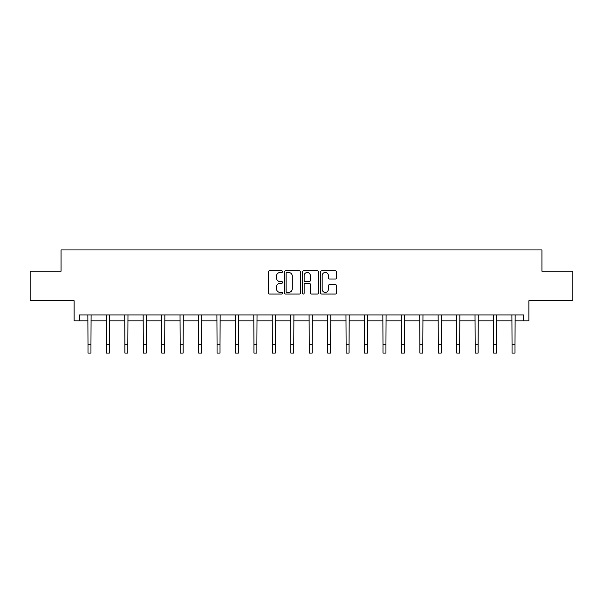 <?xml version="1.0" encoding="UTF-8"?>
<svg xmlns="http://www.w3.org/2000/svg" width="603" height="603" viewBox="0 0 603 603"><rect width="100%" height="100%" fill="white"/><g stroke="black" fill="none" stroke-linecap="round" stroke-linejoin="round"><path stroke-width="0.9" d="M282.588 271.644A0.814 0.814 0 0 0 281.782 270.83L269.451 270.83A1.161 1.161 0 0 0 268.29 271.991L268.29 292.87A1.161 1.161 0 0 0 269.451 294.03L281.782 294.03A0.814 0.814 0 0 0 282.588 293.216A0.814 0.814 0 0 0 281.782 292.41L280.184 292.41A3.708 3.708 0 0 1 276.476 288.694L276.476 286.953A3.708 3.708 0 0 1 280.184 283.244L281.782 283.244A0.814 0.814 0 0 0 282.588 282.43A0.814 0.814 0 0 0 281.782 281.616L280.184 281.616A3.708 3.708 0 0 1 276.476 277.908L276.476 276.166A3.708 3.708 0 0 1 280.184 272.458L281.782 272.458A0.814 0.814 0 0 0 282.588 271.644M79.49 320.841L79.49 314.932L523.51 314.932L523.51 320.841L528.884 320.841L528.884 300.746L572.85 300.746L572.85 271.207L541.946 271.207L541.946 249.928L61.054 249.928L61.054 271.207L30.15 271.207L30.15 300.746L74.116 300.746L74.116 320.841L88 320.841M335.404 279.008A1.161 1.161 0 0 0 336.564 277.847L336.564 271.991A1.161 1.161 0 0 0 335.404 270.83L321.716 270.83A1.161 1.161 0 0 0 320.555 271.991L320.555 292.87A1.161 1.161 0 0 0 321.716 294.03L335.404 294.03A1.161 1.161 0 0 0 336.564 292.87L336.564 285.792A1.161 1.161 0 0 0 335.404 284.639L329.547 284.639A1.161 1.161 0 0 0 328.386 285.792L328.386 289.304A3.105 3.105 0 0 1 325.281 292.41A3.105 3.105 0 0 1 322.175 289.304L322.175 275.556A3.105 3.105 0 0 1 325.281 272.458A3.105 3.105 0 0 1 328.386 275.556L328.386 277.847A1.161 1.161 0 0 0 329.547 279.008L335.404 279.008M300.482 271.991A1.161 1.161 0 0 0 299.322 270.83L285.634 270.83A1.161 1.161 0 0 0 284.473 271.991L284.473 292.87A1.161 1.161 0 0 0 285.634 294.03L299.322 294.03A1.161 1.161 0 0 0 300.482 292.87L300.482 271.991M303.678 270.83L317.366 270.83A1.161 1.161 0 0 1 318.527 271.991L318.527 292.87A1.161 1.161 0 0 1 317.366 294.03L311.502 294.03A1.161 1.161 0 0 1 310.349 292.87L310.349 284.405A1.161 1.161 0 0 0 309.188 283.244L305.299 283.244A1.161 1.161 0 0 0 304.138 284.405L304.138 293.216A0.814 0.814 0 0 1 303.324 294.03A0.814 0.814 0 0 1 302.518 293.216L302.518 271.991A1.161 1.161 0 0 1 303.678 270.83M90.955 320.841L106.437 320.841M109.392 320.841L124.874 320.841M127.828 320.841L143.31 320.841M146.265 320.841L161.747 320.841M164.702 320.841L180.184 320.841M183.139 320.841L198.621 320.841M201.575 320.841L217.057 320.841M220.012 320.841L235.494 320.841M238.449 320.841L253.931 320.841M256.886 320.841L272.368 320.841M275.322 320.841L290.804 320.841M293.759 320.841L309.241 320.841M312.196 320.841L327.678 320.841M330.632 320.841L346.114 320.841M349.069 320.841L364.551 320.841M367.506 320.841L382.988 320.841M385.943 320.841L401.425 320.841M404.379 320.841L419.861 320.841M422.816 320.841L438.298 320.841M441.253 320.841L456.735 320.841M459.69 320.841L475.172 320.841M478.126 320.841L493.608 320.841M496.563 320.841L512.045 320.841M515 320.841L523.51 320.841M286.915 272.458A0.814 0.814 0 0 0 286.101 273.265L286.101 291.596A0.814 0.814 0 0 0 286.915 292.41L288.596 292.41A3.708 3.708 0 0 0 292.304 288.694L292.304 276.166A3.708 3.708 0 0 0 288.596 272.458L286.915 272.458M310.349 275.616A3.105 3.105 0 0 0 307.244 272.511A3.105 3.105 0 0 0 304.138 275.616L304.138 280.455A1.161 1.161 0 0 0 305.299 281.616L309.188 281.616A1.161 1.161 0 0 0 310.349 280.455L310.349 275.616M87.85 314.932L88 344.207L90.955 344.207L91.106 314.932M88 344.207L88 353.072L90.955 353.072L90.955 344.207M106.286 314.932L106.437 344.207L109.392 344.207L109.542 314.932M106.437 344.207L106.437 353.072L109.392 353.072L109.392 344.207M124.723 314.932L124.874 344.207L127.828 344.207L127.979 314.932M124.874 344.207L124.874 353.072L127.828 353.072L127.828 344.207M143.16 314.932L143.31 344.207L146.265 344.207L146.416 314.932M143.31 344.207L143.31 353.072L146.265 353.072L146.265 344.207M161.596 314.932L161.747 344.207L164.702 344.207L164.853 314.932M161.747 344.207L161.747 353.072L164.702 353.072L164.702 344.207M180.033 314.932L180.184 344.207L183.139 344.207L183.289 314.932M180.184 344.207L180.184 353.072L183.139 353.072L183.139 344.207M198.47 314.932L198.621 344.207L201.575 344.207L201.726 314.932M198.621 344.207L198.621 353.072L201.575 353.072L201.575 344.207M216.907 314.932L217.057 344.207L220.012 344.207L220.163 314.932M217.057 344.207L217.057 353.072L220.012 353.072L220.012 344.207M235.343 314.932L235.494 344.207L238.449 344.207L238.6 314.932M235.494 344.207L235.494 353.072L238.449 353.072L238.449 344.207M253.78 314.932L253.931 344.207L256.886 344.207L257.036 314.932M253.931 344.207L253.931 353.072L256.886 353.072L256.886 344.207M272.217 314.932L272.368 344.207L275.322 344.207L275.473 314.932M272.368 344.207L272.368 353.072L275.322 353.072L275.322 344.207M290.654 314.932L290.804 344.207L293.759 344.207L293.91 314.932M290.804 344.207L290.804 353.072L293.759 353.072L293.759 344.207M309.09 314.932L309.241 344.207L312.196 344.207L312.346 314.932M309.241 344.207L309.241 353.072L312.196 353.072L312.196 344.207M327.527 314.932L327.678 344.207L330.632 344.207L330.783 314.932M327.678 344.207L327.678 353.072L330.632 353.072L330.632 344.207M345.964 314.932L346.114 344.207L349.069 344.207L349.22 314.932M346.114 344.207L346.114 353.072L349.069 353.072L349.069 344.207M364.4 314.932L364.551 344.207L367.506 344.207L367.657 314.932M364.551 344.207L364.551 353.072L367.506 353.072L367.506 344.207M382.837 314.932L382.988 344.207L385.943 344.207L386.093 314.932M382.988 344.207L382.988 353.072L385.943 353.072L385.943 344.207M401.274 314.932L401.425 344.207L404.379 344.207L404.53 314.932M401.425 344.207L401.425 353.072L404.379 353.072L404.379 344.207M419.711 314.932L419.861 344.207L422.816 344.207L422.967 314.932M419.861 344.207L419.861 353.072L422.816 353.072L422.816 344.207M438.147 314.932L438.298 344.207L441.253 344.207L441.404 314.932M438.298 344.207L438.298 353.072L441.253 353.072L441.253 344.207M456.584 314.932L456.735 344.207L459.69 344.207L459.84 314.932M456.735 344.207L456.735 353.072L459.69 353.072L459.69 344.207M475.021 314.932L475.172 344.207L478.126 344.207L478.277 314.932M475.172 344.207L475.172 353.072L478.126 353.072L478.126 344.207M493.458 314.932L493.608 344.207L496.563 344.207L496.714 314.932M493.608 344.207L493.608 353.072L496.563 353.072L496.563 344.207M511.894 314.932L512.045 344.207L515 344.207L515.15 314.932M512.045 344.207L512.045 353.072L515 353.072L515 344.207"/></g></svg>
